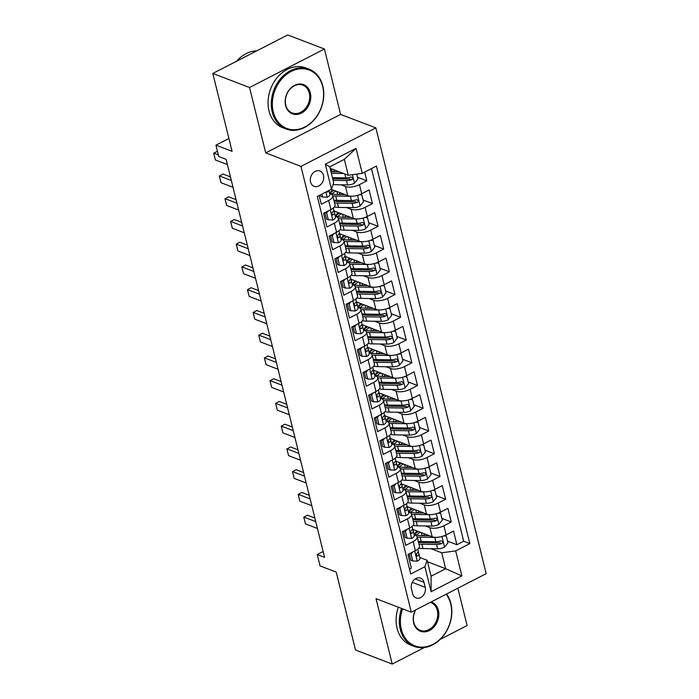 <?xml version="1.0" encoding="UTF-8"?>
<svg xmlns="http://www.w3.org/2000/svg" width="699" height="699" viewBox="0 0 699 699"><rect width="100%" height="100%" fill="white"/><g stroke="black" fill="none" stroke-linecap="round" stroke-linejoin="round"><path stroke-width="1.05" d="M310.539 181.985A8.205 6.474 111 0 0 314.078 186.318A8.205 6.474 111 0 0 321.322 183.924A8.205 6.474 111 0 0 323.488 175.327A8.205 6.474 111 0 0 319.95 171.002A8.205 6.474 111 0 0 312.706 173.396A8.205 6.474 111 0 0 310.539 181.985M324.432 49.009L287.708 34.95L212.819 73.447L249.543 87.515L265.725 152.898L300.972 166.397L375.87 127.891L340.614 114.4L324.432 49.009L249.543 87.515M300.972 166.397L411.292 612.158L486.181 573.661L375.87 127.891M440.195 639.384L467.107 625.553L457.871 588.217M411.292 612.158L376.036 598.667L392.218 664.05L424.328 647.545M392.218 664.05L355.494 649.991L336.219 572.097L320.063 565.91L317.25 554.534L324.589 557.348L226.092 159.346L218.752 156.532L215.939 145.156L232.094 151.342L212.819 73.447M319.137 195.51L321.304 204.248L328.687 200.456L330.942 209.551A10.258 4.159 -13.9 0 0 335.013 204.833L332.768 195.737A10.258 4.159 166.1 0 1 328.687 200.456M330.942 209.551L323.55 213.344L326.931 226.992L334.314 223.191L336.569 232.295A10.258 4.159 -13.9 0 0 340.649 227.577L338.395 218.481A10.258 4.159 166.1 0 1 334.314 223.191M336.569 232.295L329.177 236.087L332.558 249.735L339.941 245.934L342.195 255.039A10.258 4.159 -13.9 0 0 346.276 250.321L344.022 241.225A10.258 4.159 166.1 0 1 339.941 245.934M342.195 255.039L334.812 258.831L338.185 272.479L345.577 268.678L347.822 277.783A10.258 4.159 -13.9 0 0 351.903 273.064L349.649 263.969A10.258 4.159 166.1 0 1 345.577 268.678M347.822 277.783L340.439 281.575L343.812 295.223L351.204 291.422L353.449 300.518A10.258 4.159 -13.9 0 0 357.53 295.808L355.275 286.712A10.258 4.159 166.1 0 1 351.204 291.422M353.449 300.518L346.066 304.318L349.439 317.966L356.831 314.166L359.085 323.261A10.258 4.159 -13.9 0 0 363.157 318.552L360.911 309.456A10.258 4.159 166.1 0 1 356.831 314.166M359.085 323.261L351.693 327.062L355.066 340.71L362.458 336.909L364.712 346.005A10.258 4.159 -13.9 0 0 368.784 341.295L366.538 332.2A10.258 4.159 166.1 0 1 362.458 336.909M364.712 346.005L357.32 349.806L360.701 363.454L368.085 359.653L370.339 368.749A10.258 4.159 -13.9 0 0 374.419 364.039L372.165 354.943A10.258 4.159 166.1 0 1 368.085 359.653M370.339 368.749L362.947 372.55L366.328 386.197L373.712 382.397L375.966 391.492A10.258 4.159 -13.9 0 0 380.046 386.783L377.792 377.687A10.258 4.159 166.1 0 1 373.712 382.397M375.966 391.492L368.574 395.293L371.955 408.941L379.347 405.14L381.593 414.236A10.258 4.159 -13.9 0 0 385.673 409.527L383.419 400.431A10.258 4.159 166.1 0 1 379.347 405.14M381.593 414.236L374.21 418.037L377.582 431.685L384.974 427.884L387.22 436.98A10.258 4.159 -13.9 0 0 391.3 432.27L389.046 423.175A10.258 4.159 166.1 0 1 384.974 427.884M387.22 436.98L379.837 440.781L383.209 454.429L390.601 450.628L392.855 459.724A10.258 4.159 -13.9 0 0 396.927 455.014L394.682 445.91A10.258 4.159 166.1 0 1 390.601 450.628M392.855 459.724L385.464 463.524L388.836 477.164L396.228 473.372L398.482 482.467A10.258 4.159 -13.9 0 0 402.554 477.758L400.309 468.653A10.258 4.159 166.1 0 1 396.228 473.372M398.482 482.467L391.091 486.268L394.472 499.907L401.855 496.115L404.109 505.211A10.258 4.159 -13.9 0 0 408.19 500.501L405.936 491.397A10.258 4.159 166.1 0 1 401.855 496.115M404.109 505.211L396.717 509.012L400.099 522.651L407.482 518.859L409.736 527.955A10.258 4.159 -13.9 0 0 413.817 523.236L411.562 514.141A10.258 4.159 166.1 0 1 407.482 518.859M409.736 527.955L402.344 531.756L405.726 545.395L413.118 541.603A10.258 4.159 -13.9 0 0 417.189 536.884A10.258 4.159 -13.9 0 0 415.337 535.189L414.175 534.744M412.541 529.283L432.157 536.788A10.258 4.159 -13.9 0 0 446.128 534.884L453.52 531.083L456.893 544.731L447.535 541.14M425.333 525.945L429.911 527.693A10.258 4.159 -13.9 0 0 443.882 525.779L451.266 521.987L441.899 518.396M451.266 521.987L447.893 508.339L440.501 512.14A10.258 4.159 -13.9 0 1 426.53 514.053L406.914 506.539M401.287 483.795L420.903 491.31A10.258 4.159 -13.9 0 0 434.874 489.396L442.266 485.595L445.639 499.243L436.272 495.652M395.66 461.052L415.276 468.566A10.258 4.159 -13.9 0 0 429.247 466.652L436.63 462.852L440.012 476.5L430.645 472.917M390.033 438.308L409.649 445.822A10.258 4.159 -13.9 0 0 423.62 443.909L431.003 440.108L434.385 453.756L425.018 450.173M384.398 415.564L404.013 423.078A10.258 4.159 -13.9 0 0 417.993 421.165L425.376 417.364L428.758 431.012L419.391 427.43M378.771 392.821L398.386 400.335A10.258 4.159 -13.9 0 0 412.358 398.421L419.75 394.62L423.122 408.268L413.764 404.686M373.144 370.077L392.759 377.591A10.258 4.159 -13.9 0 0 406.731 375.678L414.123 371.877L417.495 385.525L408.137 381.942M367.517 347.333L387.132 354.847A10.258 4.159 -13.9 0 0 401.104 352.934L408.496 349.133L411.868 362.781L402.502 359.199M361.89 324.589L381.505 332.104A10.258 4.159 -13.9 0 0 395.477 330.19L402.86 326.389L406.241 340.037L396.875 336.455M356.263 301.854L375.879 309.36A10.258 4.159 -13.9 0 0 389.85 307.446L397.233 303.654L400.614 317.294L391.248 313.711M350.627 279.111L370.252 286.616A10.258 4.159 -13.9 0 0 384.223 284.703L391.606 280.911L394.987 294.55L385.621 290.967M345 256.367L364.616 263.873A10.258 4.159 -13.9 0 0 378.587 261.959L385.979 258.167L389.36 271.806L379.994 268.224M339.373 233.623L358.989 241.129A10.258 4.159 -13.9 0 0 372.96 239.215L380.352 235.423L383.725 249.062L374.367 245.48M333.746 210.88L353.362 218.385A10.258 4.159 -13.9 0 0 367.333 216.472L374.725 212.679L378.098 226.327L368.731 222.736M331.195 189.315L347.735 195.641A10.258 4.159 -13.9 0 0 361.706 193.737L369.098 189.936L372.471 203.584L363.104 199.993M332.768 195.737A10.258 4.159 166.1 0 0 330.907 194.042L329.745 193.597M338.395 218.481A10.258 4.159 166.1 0 0 336.534 216.786L335.371 216.34M344.022 241.225A10.258 4.159 166.1 0 0 342.169 239.53L340.998 239.084M349.649 263.969A10.258 4.159 166.1 0 0 347.796 262.274L346.634 261.828M355.275 286.712A10.258 4.159 166.1 0 0 353.423 285.009L352.261 284.563M360.911 309.456A10.258 4.159 166.1 0 0 359.05 307.752L357.888 307.307M366.538 332.2A10.258 4.159 166.1 0 0 364.677 330.496L363.515 330.05M372.165 354.943A10.258 4.159 166.1 0 0 370.304 353.24L369.142 352.794M377.792 377.687A10.258 4.159 166.1 0 0 375.94 375.983L374.769 375.538M383.419 400.431A10.258 4.159 166.1 0 0 381.567 398.727L380.405 398.281M389.046 423.175A10.258 4.159 166.1 0 0 387.194 421.471L386.031 421.025M394.682 445.91A10.258 4.159 166.1 0 0 392.821 444.214L391.658 443.769M400.309 468.653A10.258 4.159 166.1 0 0 398.447 466.958L397.285 466.513M405.936 491.397A10.258 4.159 166.1 0 0 404.074 489.702L402.912 489.256M411.562 514.141A10.258 4.159 166.1 0 0 409.71 512.446L408.539 512M425.219 587.309L423.978 582.311A7.951 6.274 111 0 0 420.545 578.108A7.951 6.274 111 0 0 413.537 580.432A7.951 6.274 111 0 0 411.431 588.759L412.672 593.766A7.951 6.274 111 0 0 416.106 597.96A7.951 6.274 111 0 0 423.113 595.635A7.951 6.274 111 0 0 425.219 587.309L412.261 582.354M330.129 168.319L348.277 175.266L344.336 159.346L329.762 166.834L333.703 182.754L331.483 189.167L317.311 196.454L410.741 573.993L424.913 566.706L427.133 560.292L419.802 557.487M331.483 189.167L325.288 164.151L356.053 148.337L362.248 173.352L376.42 166.065L469.85 543.604L455.678 550.891L461.873 575.906L431.1 591.721L424.913 566.706M340.902 184.798L345.481 186.546L347.735 195.641M346.529 207.542L351.108 209.289L353.362 218.385M352.165 230.277L356.743 232.033L358.989 241.129M357.792 253.021L362.37 254.777L364.616 263.873M363.419 275.764L367.997 277.52L370.252 286.616M369.046 298.508L373.624 300.264L375.879 309.36M374.673 321.252L379.251 323.008L381.505 332.104M380.3 343.995L384.878 345.752L387.132 354.847M385.927 366.739L390.505 368.495L392.759 377.591M391.562 389.483L396.141 391.239L398.386 400.335M397.189 412.227L401.768 413.983L404.013 423.078M402.816 434.97L407.395 436.726L409.649 445.822M408.443 457.714L413.022 459.47L415.276 468.566M414.07 480.458L418.649 482.205L420.903 491.31M419.697 503.201L424.276 504.949L426.53 514.053M456.893 544.731L463.682 541.244L371.457 168.616M345.481 186.546A10.258 4.159 166.1 0 0 359.452 184.632L366.844 180.84L364.677 172.103M372.471 203.584L365.079 207.376A10.258 4.159 166.1 0 1 351.108 209.289M378.098 226.327L370.715 230.12A10.258 4.159 166.1 0 1 356.743 232.033M383.725 249.062L376.342 252.863A10.258 4.159 166.1 0 1 362.37 254.777M389.36 271.806L381.969 275.607A10.258 4.159 166.1 0 1 367.997 277.52M394.987 294.55L387.596 298.351A10.258 4.159 166.1 0 1 373.624 300.264M400.614 317.294L393.222 321.094A10.258 4.159 166.1 0 1 379.251 323.008M406.241 340.037L398.849 343.838A10.258 4.159 166.1 0 1 384.878 345.752M411.868 362.781L404.485 366.582A10.258 4.159 166.1 0 1 390.505 368.495M417.495 385.525L410.112 389.326A10.258 4.159 166.1 0 1 396.141 391.239M423.122 408.268L415.739 412.069A10.258 4.159 166.1 0 1 401.768 413.983M428.758 431.012L421.366 434.813A10.258 4.159 166.1 0 1 407.395 436.726M434.385 453.756L426.993 457.557A10.258 4.159 166.1 0 1 413.022 459.47M440.012 476.5L432.62 480.3A10.258 4.159 166.1 0 1 418.649 482.205M445.639 499.243L438.256 503.035A10.258 4.159 166.1 0 1 424.276 504.949M409.527 569.082L411.353 568.138L407.98 554.49L415.363 550.698A10.258 4.159 -13.9 0 0 419.444 545.98L417.189 536.884M427.133 560.292L431.073 576.212L445.647 568.724L441.707 552.804L455.678 550.891M427.5 561.769L445.647 568.724L461.873 575.906M430.96 548.689L441.707 552.804M228.914 138.489L215.939 145.156M323.148 551.502L317.25 554.534M463.682 541.244L469.85 543.604M366.844 180.84L357.477 177.249M362.248 173.352L348.277 175.266M431.073 576.212L431.1 591.721M325.288 164.151L329.762 166.834M356.053 148.337L344.336 159.346M265.725 152.898L340.614 114.4M412.69 552.07L411.047 554.124L412.733 560.947L417.347 561.14A6.789 2.761 -13.9 0 0 419.942 558.073A6.789 2.761 -13.9 0 0 419.889 557.907M409.247 553.844L410.82 560.222L412.733 560.947M418.151 550.864A6.789 2.761 166.1 0 1 418.203 551.022A6.789 2.761 166.1 0 1 416.936 553.241C415.844 555.05 416.071 555.958 417.609 555.976A6.789 2.761 -13.9 0 0 418.876 553.757A6.789 2.761 -13.9 0 0 418.823 553.591L418.107 551.869M416.857 556.098L417.609 555.976L416.281 555.46M317.442 528.461L305.454 523.874L303.794 517.243L307.411 515.172L314.856 518.029M305.454 523.874L303.768 517.05L315.756 521.637M411.047 554.124L409.693 553.608M436.228 537.356A6.789 2.761 166.1 0 1 434.822 537.417L420.143 537.19A19.607 7.96 166.1 0 1 417.216 536.989M429.501 535.775L421.637 535.652A16.278 6.606 166.1 0 1 413.817 533.32M413.126 530.69A16.278 6.606 166.1 0 1 413.52 529.659M444.852 535.478L446.268 536.019L447.954 542.843L444.468 547.203A6.789 2.761 166.1 0 1 437.635 548.794L422.956 548.558A19.607 7.96 166.1 0 1 418.753 548.165M422.886 535.67A8.073 3.277 -13.9 0 0 424.861 534.001M446.268 536.019L443.743 535.915M418.963 544.04A19.607 7.96 -13.9 0 0 421.881 544.241L436.56 544.469A6.789 2.761 -13.9 0 0 441.698 543.586L442.511 542.957L442.703 541.524L441.025 540.86A6.789 2.761 166.1 0 1 435.888 541.742L421.209 541.507A19.607 7.96 166.1 0 1 418.29 541.314M418.317 531.493A19.607 7.96 -13.9 0 0 414.638 534.019M417.207 531.065A16.278 6.606 -13.9 0 0 414.586 533.984M441.698 543.586L439.584 542.782A3.46 1.407 166.1 0 1 438.055 542.931L423.376 542.704A16.278 6.606 166.1 0 1 418.465 542.022M416.604 534.936A16.278 6.606 166.1 0 1 420.23 532.227M402.58 608.829A31.272 24.692 111 0 0 401.322 629.336A31.272 24.692 111 0 0 432.891 644.391A31.272 24.692 111 0 0 450.715 603.945A31.272 24.692 111 0 0 446.163 594.237M446.591 594.019A32.04 25.304 -69 0 1 450.881 603.464A32.04 25.304 -69 0 1 442.406 637.034A32.04 25.304 -69 0 1 414.123 646.4A32.04 25.304 -69 0 1 400.282 629.476A32.04 25.304 -69 0 1 401.576 608.445M431.248 601.9A15.64 12.346 -69 0 1 438.369 610.288A15.64 12.346 -69 0 1 429.457 630.515A15.64 12.346 -69 0 1 413.677 622.984A15.64 12.346 -69 0 1 415.503 609.991M415.73 609.878A14.871 11.743 111 0 0 413.843 622.503A14.871 11.743 111 0 0 420.265 630.358A14.871 11.743 111 0 0 433.389 626.007A14.871 11.743 111 0 0 437.321 610.437A14.871 11.743 111 0 0 430.899 602.582A14.871 11.743 111 0 0 430.313 602.381M414.123 646.4L410.89 645.16A32.04 25.304 -69 0 1 397.049 628.244A32.04 25.304 -69 0 1 398.343 607.204M273.283 111.927A31.272 24.692 111 0 0 304.843 126.982A31.272 24.692 111 0 0 322.667 86.536A31.272 24.692 111 0 0 291.107 71.49A31.272 24.692 111 0 0 273.283 111.927M322.833 86.056A32.04 25.304 -69 0 1 314.358 119.625A32.04 25.304 -69 0 1 286.074 128.992A32.04 25.304 -69 0 1 272.234 112.067A32.04 25.304 -69 0 1 280.71 78.506A32.04 25.304 -69 0 1 308.993 69.14A32.04 25.304 -69 0 1 322.833 86.056M285.629 105.584A15.64 12.346 -69 0 1 294.541 85.357A15.64 12.346 -69 0 1 310.321 92.888A15.64 12.346 -69 0 1 301.409 113.107A15.64 12.346 -69 0 1 285.629 105.584M309.273 93.028A14.871 11.743 111 0 0 302.85 85.182A14.871 11.743 111 0 0 289.727 89.524A14.871 11.743 111 0 0 285.795 105.095A14.871 11.743 111 0 0 292.217 112.95A14.871 11.743 111 0 0 305.341 108.607A14.871 11.743 111 0 0 309.273 93.028M286.074 128.992L282.842 127.751A32.04 25.304 -69 0 1 269.001 110.835A32.04 25.304 -69 0 1 277.477 77.266A32.04 25.304 -69 0 1 305.76 67.899L308.993 69.14M236.612 61.215A32.04 25.304 -69 0 1 256.839 50.817M407.063 529.326L405.42 531.389L407.106 538.204L411.711 538.405A6.789 2.761 -13.9 0 0 414.315 535.329A6.789 2.761 -13.9 0 0 414.262 535.172M403.62 531.1L405.193 537.479L407.106 538.204M412.515 528.121A6.789 2.761 166.1 0 1 412.576 528.278A6.789 2.761 166.1 0 1 411.309 530.497C410.217 532.306 410.435 533.215 411.982 533.232A6.789 2.761 -13.9 0 0 413.249 531.013A6.789 2.761 -13.9 0 0 413.196 530.847L412.48 529.126M411.23 533.354L411.982 533.232L410.654 532.717M311.815 505.718L299.827 501.131L298.167 494.499L301.785 492.428L309.229 495.285M299.827 501.131L298.141 494.307L310.129 498.894M405.42 531.389L404.066 530.864M401.436 506.583L399.784 508.645L401.479 515.46L406.084 515.661A6.789 2.761 -13.9 0 0 408.688 512.585A6.789 2.761 -13.9 0 0 408.635 512.428M397.984 508.356L399.566 514.735L401.479 515.46M406.888 505.377A6.789 2.761 166.1 0 1 406.94 505.534A6.789 2.761 166.1 0 1 405.682 507.754C404.581 509.562 404.808 510.471 406.355 510.488A6.789 2.761 -13.9 0 0 407.622 508.269A6.789 2.761 -13.9 0 0 407.569 508.103L406.853 506.382M405.603 510.611L406.355 510.488L405.027 509.973M306.188 482.974L294.2 478.387L292.54 471.755L296.158 469.693L303.602 472.541M294.2 478.387L292.514 471.563L304.493 476.15M399.784 508.645L398.439 508.121M395.809 483.839L394.157 485.901L395.852 492.725L400.457 492.917A6.789 2.761 -13.9 0 0 403.061 489.842A6.789 2.761 -13.9 0 0 403.008 489.684M392.357 485.613L393.939 491.991L395.852 492.725M401.261 482.633A6.789 2.761 166.1 0 1 401.313 482.791A6.789 2.761 166.1 0 1 400.055 485.01C398.954 486.819 399.181 487.727 400.728 487.745A6.789 2.761 -13.9 0 0 401.986 485.525A6.789 2.761 -13.9 0 0 401.934 485.359L401.226 483.647M399.977 487.867L400.728 487.745L399.4 487.238M300.553 460.23L288.573 455.643L286.913 449.011L290.522 446.949L297.975 449.798M288.573 455.643L286.878 448.819L298.866 453.406M394.157 485.901L392.812 485.386M390.173 461.095L388.53 463.157L390.217 469.981L394.83 470.174A6.789 2.761 -13.9 0 0 397.434 467.098A6.789 2.761 -13.9 0 0 397.382 466.941M386.73 462.869L388.312 469.247L390.217 469.981M395.634 459.89A6.789 2.761 166.1 0 1 395.686 460.047A6.789 2.761 166.1 0 1 394.419 462.275C393.327 464.075 393.554 464.984 395.101 465.001A6.789 2.761 -13.9 0 0 396.359 462.782A6.789 2.761 -13.9 0 0 396.307 462.616L395.59 460.903M394.35 465.123L395.101 465.001L393.764 464.494M294.926 437.487L282.946 432.899L282.125 429.684L281.251 426.075L284.895 424.206L292.348 427.054M282.946 432.899L281.251 426.075L293.239 430.663M388.53 463.157L387.185 462.642M430.601 514.613A6.789 2.761 166.1 0 1 429.186 514.674L414.516 514.447A19.607 7.96 166.1 0 1 411.589 514.246M423.874 513.031L416.001 512.909A16.278 6.606 166.1 0 1 408.19 510.576M407.5 507.946A16.278 6.606 166.1 0 1 407.893 506.915M439.217 512.734L440.632 513.276L442.327 520.1L438.841 524.46A6.789 2.761 166.1 0 1 431.999 526.05L417.329 525.814A19.607 7.96 166.1 0 1 413.126 525.421M417.259 512.926A8.073 3.277 -13.9 0 0 419.234 511.257M440.632 513.276L438.107 513.171M413.336 521.297A19.607 7.96 -13.9 0 0 416.255 521.498L430.933 521.725A6.789 2.761 -13.9 0 0 436.071 520.851L436.884 520.213L437.076 518.78L435.398 518.116A6.789 2.761 166.1 0 1 430.261 518.999L415.582 518.763A19.607 7.96 166.1 0 1 412.655 518.571M412.69 508.75A19.607 7.96 -13.9 0 0 409.011 511.284M411.58 508.322A16.278 6.606 -13.9 0 0 408.959 511.24M436.071 520.851L433.957 520.039A3.46 1.407 166.1 0 1 432.428 520.187L417.749 519.96A16.278 6.606 166.1 0 1 412.838 519.278M410.977 512.192A16.278 6.606 166.1 0 1 414.603 509.484M424.975 491.869A6.789 2.761 166.1 0 1 423.559 491.93L408.88 491.703A19.607 7.96 166.1 0 1 405.962 491.502M418.247 490.287L410.374 490.165A16.278 6.606 166.1 0 1 402.563 487.832M401.873 485.202A16.278 6.606 166.1 0 1 402.266 484.171M433.59 489.99L435.005 490.532L436.7 497.356L433.214 501.716A6.789 2.761 166.1 0 1 426.373 503.306L411.694 503.07A19.607 7.96 166.1 0 1 407.5 502.677M411.624 490.182A8.073 3.277 -13.9 0 0 413.607 488.514M435.005 490.532L432.48 490.427M407.709 498.553A19.607 7.96 -13.9 0 0 410.628 498.754L425.307 498.981A6.789 2.761 -13.9 0 0 430.444 498.107L431.257 497.47L431.449 496.037L429.763 495.373A6.789 2.761 166.1 0 1 424.634 496.255L409.955 496.019A19.607 7.96 166.1 0 1 407.028 495.827M407.063 486.006A19.607 7.96 -13.9 0 0 403.384 488.54M405.953 485.578A16.278 6.606 -13.9 0 0 403.332 488.496M430.444 498.107L428.33 497.295A3.46 1.407 166.1 0 1 426.801 497.443L412.122 497.216A16.278 6.606 166.1 0 1 407.202 496.535M405.341 489.449A16.278 6.606 166.1 0 1 408.976 486.74M419.348 469.134A6.789 2.761 166.1 0 1 417.932 469.186L403.253 468.959A19.607 7.96 166.1 0 1 400.335 468.758M412.62 467.544L404.747 467.421A16.278 6.606 166.1 0 1 396.936 465.088M396.246 462.458A16.278 6.606 166.1 0 1 396.639 461.427M427.963 467.247L429.378 467.788L431.065 474.612L427.578 478.972A6.789 2.761 166.1 0 1 420.746 480.562L406.067 480.327A19.607 7.96 166.1 0 1 401.864 479.933M405.997 467.439A8.073 3.277 -13.9 0 0 407.98 465.77M429.378 467.788L426.853 467.683M402.074 475.809A19.607 7.96 -13.9 0 0 405.001 476.01L419.68 476.237A6.789 2.761 -13.9 0 0 424.817 475.364L425.63 474.726L425.822 473.293L424.136 472.629A6.789 2.761 166.1 0 1 418.998 473.511L404.328 473.275A19.607 7.96 166.1 0 1 401.401 473.083M401.436 463.262A19.607 7.96 -13.9 0 0 397.757 465.796M400.326 462.834A16.278 6.606 -13.9 0 0 397.696 465.752M424.817 475.364L422.703 474.551A3.46 1.407 166.1 0 1 421.174 474.7L406.495 474.472A16.278 6.606 166.1 0 1 401.576 473.791M399.714 466.705A16.278 6.606 166.1 0 1 403.349 463.996M413.721 446.39A6.789 2.761 166.1 0 1 412.305 446.443L397.626 446.215A19.607 7.96 166.1 0 1 394.708 446.014M406.984 444.8L399.12 444.678A16.278 6.606 166.1 0 1 391.309 442.345M390.619 439.715A16.278 6.606 166.1 0 1 391.003 438.684M422.336 444.512L423.751 445.053L425.438 451.869L421.951 456.229A6.789 2.761 166.1 0 1 415.119 457.819L400.44 457.583A19.607 7.96 166.1 0 1 396.237 457.19M400.37 444.695A8.073 3.277 -13.9 0 0 402.344 443.026M423.751 445.053L421.226 444.94M396.447 453.066A19.607 7.96 -13.9 0 0 399.374 453.267L414.053 453.494A6.789 2.761 -13.9 0 0 419.182 452.62L420.003 451.982L420.186 450.549L418.509 449.885A6.789 2.761 166.1 0 1 413.371 450.768L398.692 450.532A19.607 7.96 166.1 0 1 395.774 450.339M395.809 440.519A19.607 7.96 -13.9 0 0 392.13 443.052M394.69 440.099A16.278 6.606 -13.9 0 0 392.069 443.009M419.182 452.62L417.067 451.807A3.46 1.407 166.1 0 1 415.547 451.956L400.868 451.729A16.278 6.606 166.1 0 1 395.949 451.047M394.087 443.961A16.278 6.606 166.1 0 1 397.722 441.252M384.546 438.352L382.903 440.414L384.59 447.238L389.203 447.43A6.789 2.761 -13.9 0 0 391.807 444.354A6.789 2.761 -13.9 0 0 391.746 444.197M381.104 440.125L382.685 446.504L384.59 447.238M390.007 437.146A6.789 2.761 166.1 0 1 390.059 437.303A6.789 2.761 166.1 0 1 388.793 439.531C387.7 441.331 387.928 442.24 389.465 442.257A6.789 2.761 -13.9 0 0 390.732 440.038A6.789 2.761 -13.9 0 0 390.68 439.872L389.963 438.159M388.714 442.38L389.465 442.257L388.137 441.751M289.299 414.743L277.311 410.156L276.498 406.94L275.624 403.332L279.268 401.462L286.721 404.31M277.311 410.156L275.624 403.332L287.612 407.919M382.903 440.414L381.549 439.898M408.094 423.646A6.789 2.761 166.1 0 1 406.678 423.708L391.999 423.472A19.607 7.96 166.1 0 1 389.072 423.271M401.357 422.056L393.493 421.934A16.278 6.606 166.1 0 1 385.673 419.601M384.983 416.98A16.278 6.606 166.1 0 1 385.376 415.94M416.709 421.768L418.124 422.31L419.811 429.134L416.324 433.485A6.789 2.761 166.1 0 1 409.492 435.075L394.813 434.839A19.607 7.96 166.1 0 1 390.61 434.446M394.743 421.951A8.073 3.277 -13.9 0 0 396.717 420.282M418.124 422.31L415.599 422.205M390.82 430.322A19.607 7.96 -13.9 0 0 393.747 430.523L408.417 430.75A6.789 2.761 -13.9 0 0 413.555 429.876L414.367 429.238L414.559 427.814L412.882 427.141A6.789 2.761 166.1 0 1 407.744 428.024L393.065 427.797A19.607 7.96 166.1 0 1 390.147 427.596M390.173 417.775A19.607 7.96 -13.9 0 0 386.495 420.309M389.063 417.355A16.278 6.606 -13.9 0 0 386.442 420.265M413.555 429.876L411.44 429.064A3.46 1.407 166.1 0 1 409.911 429.221L395.241 428.985A16.278 6.606 166.1 0 1 390.322 428.304M388.461 421.217A16.278 6.606 166.1 0 1 392.095 418.509M378.919 415.608L377.277 417.67L378.963 424.494L383.576 424.686A6.789 2.761 -13.9 0 0 386.171 421.611A6.789 2.761 -13.9 0 0 386.119 421.453M375.477 417.382L377.049 423.76L378.963 424.494M384.38 414.402A6.789 2.761 166.1 0 1 384.433 414.568A6.789 2.761 166.1 0 1 383.166 416.787C382.073 418.587 382.301 419.496 383.838 419.514A6.789 2.761 -13.9 0 0 385.105 417.294A6.789 2.761 -13.9 0 0 385.053 417.128L384.336 415.416M383.087 419.636L383.838 419.514L382.51 419.007M283.672 391.999L271.684 387.412L270.024 380.78L273.641 378.718L281.085 381.567M271.684 387.412L269.997 380.588L281.985 385.175M377.277 417.67L375.922 417.154M402.467 400.903A6.789 2.761 166.1 0 1 401.051 400.964L386.372 400.728A19.607 7.96 166.1 0 1 383.445 400.527M395.73 399.312L387.866 399.19A16.278 6.606 166.1 0 1 380.046 396.857M379.356 394.236A16.278 6.606 166.1 0 1 379.749 393.196M411.082 399.024L412.497 399.566L414.184 406.39L410.697 410.741A6.789 2.761 166.1 0 1 403.865 412.331L389.186 412.104A19.607 7.96 166.1 0 1 384.983 411.702M389.116 399.208A8.073 3.277 -13.9 0 0 391.091 397.539M412.497 399.566L409.972 399.461M385.193 407.578A19.607 7.96 -13.9 0 0 388.111 407.779L402.79 408.015A6.789 2.761 -13.9 0 0 407.928 407.133L408.74 406.495L408.932 405.071L407.255 404.398A6.789 2.761 166.1 0 1 402.117 405.28L387.438 405.053A19.607 7.96 166.1 0 1 384.52 404.852M384.546 395.031A19.607 7.96 -13.9 0 0 380.868 397.565M383.436 394.612A16.278 6.606 -13.9 0 0 380.815 397.53M407.928 407.133L405.813 406.32A3.46 1.407 166.1 0 1 404.284 406.477L389.605 406.241A16.278 6.606 166.1 0 1 384.695 405.56M382.834 398.474A16.278 6.606 166.1 0 1 386.46 395.765M373.292 392.873L371.65 394.926L373.336 401.75L377.949 401.942A6.789 2.761 -13.9 0 0 380.544 398.876A6.789 2.761 -13.9 0 0 380.492 398.71M369.85 394.638L371.422 401.016L373.336 401.75M378.744 391.658A6.789 2.761 166.1 0 1 378.806 391.824A6.789 2.761 166.1 0 1 377.539 394.044C376.446 395.844 376.665 396.752 378.211 396.77A6.789 2.761 -13.9 0 0 379.478 394.551A6.789 2.761 -13.9 0 0 379.426 394.385L378.709 392.672M377.46 396.892L378.211 396.77L376.883 396.263M278.045 369.255L266.057 364.668L264.397 358.037L268.014 355.974L275.458 358.823M266.057 364.668L264.371 357.844L276.358 362.432M371.65 394.926L370.295 394.411M396.831 378.159A6.789 2.761 166.1 0 1 395.416 378.22L380.745 377.984A19.607 7.96 166.1 0 1 377.818 377.792M390.103 376.569L382.239 376.446A16.278 6.606 166.1 0 1 374.419 374.114M373.729 371.492A16.278 6.606 166.1 0 1 374.122 370.453M405.446 376.28L406.862 376.822L408.557 383.646L405.071 387.997A6.789 2.761 166.1 0 1 398.229 389.588L383.559 389.36A19.607 7.96 166.1 0 1 379.356 388.959M383.489 376.464A8.073 3.277 -13.9 0 0 385.464 374.795M406.862 376.822L404.337 376.717M379.566 384.834A19.607 7.96 -13.9 0 0 382.484 385.035L397.163 385.271A6.789 2.761 -13.9 0 0 402.301 384.389L403.113 383.751L403.306 382.327L401.628 381.663A6.789 2.761 166.1 0 1 396.49 382.536L381.811 382.309A19.607 7.96 166.1 0 1 378.884 382.108M378.919 372.287A19.607 7.96 -13.9 0 0 375.241 374.821M377.81 371.868A16.278 6.606 -13.9 0 0 375.188 374.786M402.301 384.389L400.186 383.576A3.46 1.407 166.1 0 1 398.657 383.734L383.978 383.498A16.278 6.606 166.1 0 1 379.068 382.816M377.207 375.73A16.278 6.606 166.1 0 1 380.833 373.021M367.665 370.129L366.014 372.183L367.709 379.007L372.314 379.199A6.789 2.761 -13.9 0 0 374.917 376.132A6.789 2.761 -13.9 0 0 374.865 375.966M364.223 371.894L365.795 378.273L367.709 379.007M373.117 368.915A6.789 2.761 166.1 0 1 373.17 369.081A6.789 2.761 166.1 0 1 371.912 371.3C370.811 373.1 371.038 374.009 372.584 374.026A6.789 2.761 -13.9 0 0 373.851 371.807A6.789 2.761 -13.9 0 0 373.799 371.641L373.083 369.928M371.833 374.148L372.584 374.026L371.256 373.519M272.418 346.512L260.43 341.925L258.77 335.293L262.387 333.231L269.831 336.079M260.43 341.925L258.744 335.101L270.723 339.688M366.014 372.183L364.668 371.667M391.204 355.415A6.789 2.761 166.1 0 1 389.789 355.476L375.11 355.241A19.607 7.96 166.1 0 1 372.191 355.048M384.476 353.834L376.604 353.703A16.278 6.606 166.1 0 1 368.792 351.379M368.102 348.749A16.278 6.606 166.1 0 1 368.495 347.709M399.819 353.537L401.235 354.078L402.93 360.902L399.444 365.254A6.789 2.761 166.1 0 1 392.602 366.844L377.932 366.617A19.607 7.96 166.1 0 1 373.729 366.215M377.853 353.729A8.073 3.277 -13.9 0 0 379.837 352.051M401.235 354.078L398.71 353.974M373.939 362.099A19.607 7.96 -13.9 0 0 376.857 362.292L391.536 362.528A6.789 2.761 -13.9 0 0 396.674 361.645L397.486 361.007L397.679 359.583L395.992 358.919A6.789 2.761 166.1 0 1 390.863 359.793L376.184 359.566A19.607 7.96 166.1 0 1 373.257 359.365M373.292 349.544A19.607 7.96 -13.9 0 0 369.614 352.078M372.183 349.124A16.278 6.606 -13.9 0 0 369.561 352.043M396.674 361.645L394.559 360.833A3.46 1.407 166.1 0 1 393.03 360.99L378.351 360.754A16.278 6.606 166.1 0 1 373.432 360.072M371.571 352.986A16.278 6.606 166.1 0 1 375.206 350.278M385.577 332.672A6.789 2.761 166.1 0 1 384.162 332.733L369.483 332.497A19.607 7.96 166.1 0 1 366.564 332.305M378.849 331.09L370.977 330.959A16.278 6.606 166.1 0 1 363.165 328.635M362.475 326.005A16.278 6.606 166.1 0 1 362.868 324.965M394.192 330.793L395.608 331.335L397.294 338.159L393.808 342.51A6.789 2.761 166.1 0 1 386.975 344.1L372.296 343.873A19.607 7.96 166.1 0 1 368.093 343.471M372.226 330.985A8.073 3.277 -13.9 0 0 374.21 329.308M395.608 331.335L393.083 331.23M368.303 339.356A19.607 7.96 -13.9 0 0 371.23 339.548L385.909 339.784A6.789 2.761 -13.9 0 0 391.047 338.901L391.859 338.264L392.052 336.839L390.365 336.175A6.789 2.761 166.1 0 1 385.228 337.049L370.557 336.822A19.607 7.96 166.1 0 1 367.63 336.621M367.665 326.809A19.607 7.96 -13.9 0 0 363.987 329.334M366.556 326.381A16.278 6.606 -13.9 0 0 363.934 329.299M391.047 338.901L388.932 338.089A3.46 1.407 166.1 0 1 387.403 338.246L372.724 338.01A16.278 6.606 166.1 0 1 367.805 337.329M365.944 330.243A16.278 6.606 166.1 0 1 369.579 327.534M379.95 309.928A6.789 2.761 166.1 0 1 378.535 309.989L363.856 309.753A19.607 7.96 166.1 0 1 360.937 309.561M373.214 308.346L365.35 308.215A16.278 6.606 166.1 0 1 357.538 305.891M356.848 303.261A16.278 6.606 166.1 0 1 357.233 302.221M388.565 308.049L389.981 308.591L391.667 315.415L388.181 319.766A6.789 2.761 166.1 0 1 381.348 321.357L366.669 321.129A19.607 7.96 166.1 0 1 362.466 320.727M366.599 308.242A8.073 3.277 -13.9 0 0 368.574 306.564M389.981 308.591L387.456 308.486M362.676 316.612A19.607 7.96 -13.9 0 0 365.603 316.804L380.282 317.04A6.789 2.761 -13.9 0 0 385.411 316.158L386.232 315.52L386.416 314.096L384.738 313.432A6.789 2.761 166.1 0 1 379.601 314.305L364.93 314.078A19.607 7.96 166.1 0 1 362.003 313.877M362.038 304.065A19.607 7.96 -13.9 0 0 358.36 306.59M360.92 303.637A16.278 6.606 -13.9 0 0 358.299 306.555M385.411 316.158L383.305 315.345A3.46 1.407 166.1 0 1 381.776 315.502L367.097 315.266A16.278 6.606 166.1 0 1 362.178 314.594M360.317 307.499A16.278 6.606 166.1 0 1 363.952 304.799M374.323 287.184A6.789 2.761 166.1 0 1 372.908 287.245L358.229 287.009A19.607 7.96 166.1 0 1 355.302 286.817M367.587 285.603L359.723 285.472A16.278 6.606 166.1 0 1 351.903 283.147M351.213 280.517A16.278 6.606 166.1 0 1 351.606 279.478M382.938 285.306L384.354 285.847L386.04 292.671L382.554 297.023A6.789 2.761 166.1 0 1 375.721 298.613L361.042 298.386A19.607 7.96 166.1 0 1 356.839 297.984M360.972 285.498A8.073 3.277 -13.9 0 0 362.947 283.82M384.354 285.847L381.829 285.742M357.049 293.868A19.607 7.96 -13.9 0 0 359.976 294.061L374.647 294.296A6.789 2.761 -13.9 0 0 379.784 293.414L380.606 292.776L380.789 291.352L379.111 290.688A6.789 2.761 166.1 0 1 373.974 291.562L359.295 291.334A19.607 7.96 166.1 0 1 356.376 291.134M356.403 281.321A19.607 7.96 -13.9 0 0 352.733 283.846M355.293 280.893A16.278 6.606 -13.9 0 0 352.672 283.811M379.784 293.414L377.67 292.61A3.46 1.407 166.1 0 1 376.141 292.759L361.47 292.523A16.278 6.606 166.1 0 1 356.551 291.85M354.69 284.764A16.278 6.606 166.1 0 1 358.325 282.055M368.696 264.44A6.789 2.761 166.1 0 1 367.281 264.502L352.602 264.266A19.607 7.96 166.1 0 1 349.675 264.073M361.96 262.859L354.096 262.728A16.278 6.606 166.1 0 1 346.276 260.404M345.586 257.774A16.278 6.606 166.1 0 1 345.979 256.734M377.311 262.562L378.727 263.104L380.413 269.928L376.927 274.279A6.789 2.761 166.1 0 1 370.094 275.869L355.415 275.642A19.607 7.96 166.1 0 1 351.213 275.24M355.345 262.754A8.073 3.277 -13.9 0 0 357.32 261.077M378.727 263.104L376.202 262.999M351.422 271.125A19.607 7.96 -13.9 0 0 354.341 271.317L369.02 271.553A6.789 2.761 -13.9 0 0 374.157 270.67L374.97 270.032L375.162 268.608L373.484 267.944A6.789 2.761 166.1 0 1 368.347 268.827L353.668 268.591A19.607 7.96 166.1 0 1 350.749 268.39M350.776 258.578A19.607 7.96 -13.9 0 0 347.097 261.103M349.666 258.149A16.278 6.606 -13.9 0 0 347.045 261.068M374.157 270.67L372.043 269.866A3.46 1.407 166.1 0 1 370.514 270.015L355.835 269.779A16.278 6.606 166.1 0 1 350.924 269.106M349.063 262.02A16.278 6.606 166.1 0 1 352.698 259.312M363.061 241.697A6.789 2.761 166.1 0 1 361.645 241.758L346.975 241.522A19.607 7.96 166.1 0 1 344.048 241.33M356.333 240.115L348.469 239.993A16.278 6.606 166.1 0 1 340.649 237.66M339.959 235.03A16.278 6.606 166.1 0 1 340.352 233.999M371.676 239.818L373.1 240.36L374.786 247.184L371.3 251.535A6.789 2.761 166.1 0 1 364.467 253.134L349.788 252.898A19.607 7.96 166.1 0 1 345.586 252.496M349.718 240.01A8.073 3.277 -13.9 0 0 351.693 238.342M373.1 240.36L370.566 240.255M345.795 248.381A19.607 7.96 -13.9 0 0 348.714 248.573L363.393 248.809A6.789 2.761 -13.9 0 0 368.53 247.927L369.343 247.289L369.535 245.865L367.857 245.2A6.789 2.761 166.1 0 1 362.72 246.083L348.041 245.847A19.607 7.96 166.1 0 1 345.114 245.646M345.149 235.834A19.607 7.96 -13.9 0 0 341.47 238.359M344.039 235.406A16.278 6.606 -13.9 0 0 341.418 238.324M368.53 247.927L366.416 247.123A3.46 1.407 166.1 0 1 364.887 247.271L350.208 247.035A16.278 6.606 166.1 0 1 345.297 246.363M343.436 239.276A16.278 6.606 166.1 0 1 347.062 236.568M357.434 218.953A6.789 2.761 166.1 0 1 356.018 219.014L341.339 218.787A19.607 7.96 166.1 0 1 338.421 218.586M350.706 217.372L342.833 217.249A16.278 6.606 166.1 0 1 335.022 214.916M334.332 212.286A16.278 6.606 166.1 0 1 334.725 211.255M366.049 217.074L367.464 217.616L369.159 224.44L365.673 228.791A6.789 2.761 166.1 0 1 358.832 230.39L344.161 230.154A19.607 7.96 166.1 0 1 339.959 229.761M344.083 217.267A8.073 3.277 -13.9 0 0 346.066 215.598M367.464 217.616L364.939 217.511M340.168 225.637A19.607 7.96 -13.9 0 0 343.087 225.829L357.766 226.065A6.789 2.761 -13.9 0 0 362.903 225.183L363.716 224.545L363.908 223.121L362.222 222.457A6.789 2.761 166.1 0 1 357.093 223.339L342.414 223.103A19.607 7.96 166.1 0 1 339.487 222.911M339.522 213.09A19.607 7.96 -13.9 0 0 335.843 215.615M338.412 212.662A16.278 6.606 -13.9 0 0 335.791 215.58M362.903 225.183L360.789 224.379A3.46 1.407 166.1 0 1 359.26 224.528L344.581 224.3A16.278 6.606 166.1 0 1 339.662 223.619M337.8 216.533A16.278 6.606 166.1 0 1 341.435 213.824M351.807 196.209A6.789 2.761 166.1 0 1 350.391 196.27L335.712 196.043A19.607 7.96 166.1 0 1 332.794 195.842M345.079 194.628L337.206 194.505A16.278 6.606 166.1 0 1 329.395 192.173M360.422 194.331L361.837 194.872L363.524 201.696L360.037 206.056A6.789 2.761 166.1 0 1 353.205 207.647L338.526 207.411A19.607 7.96 166.1 0 1 334.323 207.018M338.456 194.523A8.073 3.277 -13.9 0 0 340.439 192.854M361.837 194.872L359.312 194.768M334.533 202.893A19.607 7.96 -13.9 0 0 337.46 203.094L352.139 203.322A6.789 2.761 -13.9 0 0 357.276 202.439L358.089 201.801L358.281 200.377L356.595 199.713A6.789 2.761 166.1 0 1 351.466 200.596L336.787 200.36A19.607 7.96 166.1 0 1 333.86 200.167M333.895 190.346A19.607 7.96 -13.9 0 0 330.216 192.872M332.785 189.918A16.278 6.606 -13.9 0 0 330.164 192.837M357.276 202.439L355.162 201.635A3.46 1.407 166.1 0 1 353.633 201.784L338.954 201.557A16.278 6.606 166.1 0 1 334.035 200.875M332.174 193.789A16.278 6.606 166.1 0 1 335.808 191.08M339.443 171.884L331.579 171.762A16.278 6.606 166.1 0 1 330.977 171.744M343.698 173.509L331.361 173.317M356.7 174.112L357.897 178.953L354.41 183.313A6.789 2.761 166.1 0 1 347.578 184.903L333.039 184.667M332.829 171.779A8.073 3.277 -13.9 0 0 334.812 170.11M333.108 180.368L346.512 180.578A6.789 2.761 -13.9 0 0 351.641 179.695L349.535 178.892A3.46 1.407 166.1 0 1 348.006 179.04L333.327 178.813A16.278 6.606 166.1 0 1 332.724 178.795M351.641 179.695L352.462 179.066L352.646 177.633L350.968 176.969A6.789 2.761 166.1 0 1 345.83 177.852L332.436 177.642M362.038 347.386L360.387 349.439L362.082 356.263L366.687 356.455A6.789 2.761 -13.9 0 0 369.29 353.388A6.789 2.761 -13.9 0 0 369.238 353.222M358.587 349.151L360.168 355.529L362.082 356.263M367.491 346.171A6.789 2.761 166.1 0 1 367.543 346.337A6.789 2.761 166.1 0 1 366.285 348.556C365.184 350.356 365.411 351.265 366.958 351.282A6.789 2.761 -13.9 0 0 368.224 349.063A6.789 2.761 -13.9 0 0 368.163 348.897L367.456 347.185M366.206 351.405L366.958 351.282L365.629 350.776M266.782 323.768L254.803 319.181L253.143 312.558L256.751 310.487L264.205 313.335M254.803 319.181L253.117 312.357L265.096 316.953M360.387 349.439L359.041 348.923M356.403 324.642L354.76 326.695L356.446 333.519L361.06 333.711A6.789 2.761 -13.9 0 0 363.663 330.644A6.789 2.761 -13.9 0 0 363.611 330.478M352.96 326.407L354.542 332.785L356.446 333.519M361.864 323.427A6.789 2.761 166.1 0 1 361.916 323.593A6.789 2.761 166.1 0 1 360.649 325.813C359.557 327.613 359.784 328.521 361.331 328.539A6.789 2.761 -13.9 0 0 362.589 326.319A6.789 2.761 -13.9 0 0 362.536 326.162L361.82 324.441M360.579 328.661L361.331 328.539L359.994 328.032M261.155 301.024L249.176 296.437L248.355 293.222L247.481 289.613L251.124 287.743L258.578 290.592M249.176 296.437L247.481 289.613L259.469 294.209M354.76 326.695L353.414 326.18M350.776 301.898L349.133 303.951L350.819 310.775L355.433 310.968A6.789 2.761 -13.9 0 0 358.037 307.901A6.789 2.761 -13.9 0 0 357.975 307.735M347.333 303.663L348.915 310.041L350.819 310.775M356.237 300.684A6.789 2.761 166.1 0 1 356.289 300.85A6.789 2.761 166.1 0 1 355.022 303.069C353.93 304.869 354.157 305.778 355.704 305.795A6.789 2.761 -13.9 0 0 356.962 303.576A6.789 2.761 -13.9 0 0 356.909 303.418L356.193 301.697M354.952 305.926L355.704 305.795L354.367 305.288M255.528 278.289L243.54 273.693L242.728 270.478L241.854 266.869L245.498 265L252.951 267.848M243.54 273.693L241.854 266.869L253.842 271.465M349.133 303.951L347.787 303.436M345.149 279.154L343.506 281.208L345.192 288.032L349.806 288.224A6.789 2.761 -13.9 0 0 352.401 285.157A6.789 2.761 -13.9 0 0 352.348 284.991M341.706 280.928L343.279 287.298L345.192 288.032M350.61 277.94A6.789 2.761 166.1 0 1 350.662 278.106A6.789 2.761 166.1 0 1 349.395 280.325C348.303 282.125 348.53 283.034 350.068 283.051A6.789 2.761 -13.9 0 0 351.335 280.832A6.789 2.761 -13.9 0 0 351.282 280.675L350.566 278.953M349.317 283.182L350.068 283.051L348.74 282.545M249.901 255.546L237.913 250.95L237.101 247.734L236.227 244.134L239.871 242.256L247.324 245.113M237.913 250.95L236.227 244.134L248.215 248.722M343.506 281.208L342.152 280.692M339.522 256.411L337.879 258.464L339.565 265.288L344.179 265.48A6.789 2.761 -13.9 0 0 346.774 262.413A6.789 2.761 -13.9 0 0 346.721 262.247M336.079 258.184L337.652 264.554L339.565 265.288M344.974 255.196A6.789 2.761 166.1 0 1 345.035 255.362A6.789 2.761 166.1 0 1 343.768 257.582C342.676 259.381 342.894 260.29 344.441 260.308A6.789 2.761 -13.9 0 0 345.708 258.088A6.789 2.761 -13.9 0 0 345.656 257.931L344.939 256.21M343.69 260.439L344.441 260.308L343.113 259.801M244.274 232.802L232.286 228.206L230.626 221.583L234.244 219.512L241.688 222.369M232.286 228.206L230.6 221.391L242.588 225.978M337.879 258.464L336.525 257.948M333.895 233.667L332.243 235.72L333.939 242.544L338.543 242.736A6.789 2.761 -13.9 0 0 341.147 239.67A6.789 2.761 -13.9 0 0 341.095 239.504M330.452 235.441L332.025 241.819L333.939 242.544M339.347 232.452A6.789 2.761 166.1 0 1 339.399 232.618A6.789 2.761 166.1 0 1 338.141 234.838C337.04 236.638 337.267 237.555 338.814 237.573A6.789 2.761 -13.9 0 0 340.081 235.345A6.789 2.761 -13.9 0 0 340.029 235.187L339.312 233.466M338.063 237.695L338.814 237.573L337.486 237.057M238.647 210.058L226.659 205.471L224.999 198.839L228.617 196.768L236.061 199.626M226.659 205.471L224.973 198.647L236.952 203.234M332.243 235.72L330.898 235.205M328.268 210.923L326.616 212.977L328.312 219.801L332.916 219.993A6.789 2.761 -13.9 0 0 335.52 216.926A6.789 2.761 -13.9 0 0 335.468 216.76M324.817 212.697L326.398 219.075L328.312 219.801M333.72 209.717A6.789 2.761 166.1 0 1 333.773 209.875A6.789 2.761 166.1 0 1 332.514 212.094C331.413 213.894 331.641 214.811 333.187 214.829A6.789 2.761 -13.9 0 0 334.454 212.601A6.789 2.761 -13.9 0 0 334.393 212.444L333.685 210.722M332.436 214.951L333.187 214.829L331.859 214.313M233.02 187.315L221.033 182.727L219.372 176.096L222.99 174.025L230.434 176.882M221.033 182.727L219.346 175.903L231.325 180.491M326.616 212.977L325.271 212.461M321.942 194.069L322.676 197.057L327.289 197.249A6.789 2.761 -13.9 0 0 329.893 194.182A6.789 2.761 -13.9 0 0 329.841 194.016M320.404 194.864L320.771 196.332L322.676 197.057M326.346 191.806L327.56 192.085A6.789 2.761 -13.9 0 0 328.783 190.556M227.385 164.571L215.406 159.984L213.711 153.16L217.459 151.325M215.406 159.984L213.711 153.16L218.359 154.933M429.911 527.693L432.157 536.788M443.882 525.779L446.128 534.884M359.452 184.632L361.706 193.737M365.079 207.376L367.333 216.472M370.715 230.12L372.96 239.215M376.342 252.863L378.587 261.959M381.969 275.607L384.223 284.703M387.596 298.351L389.85 307.446M393.222 321.094L395.477 330.19M398.849 343.838L401.104 352.934M404.485 366.582L406.731 375.678M410.112 389.326L412.358 398.421M415.739 412.069L417.993 421.165M421.366 434.813L423.62 443.909M426.993 457.557L429.247 466.652M432.62 480.3L434.874 489.396M438.256 503.035L440.501 512.14M413.118 541.603L415.363 550.698M415.189 578.938L423.978 582.311M414.725 551.022L417.233 561.14M444.555 547.09L441.934 536.491M421.375 532.664L422.117 535.661M421.209 541.507L420.143 537.19M422.956 548.558L421.881 544.241M435.888 541.742L434.822 537.417M437.635 548.794L436.56 544.469M409.098 528.278L411.597 538.396M403.472 505.534L405.97 515.652M397.845 482.799L400.344 492.909M392.209 460.056L394.717 470.165M438.928 524.346L436.307 513.748M415.748 509.921L416.49 512.917M415.582 518.763L414.516 514.447M417.329 525.814L416.255 521.498M430.261 518.999L429.186 514.674M431.999 526.05L430.933 521.725M433.301 501.602L430.671 491.004M410.121 487.177L410.863 490.174M409.955 496.019L408.88 491.703M411.694 503.07L410.628 498.754M424.634 496.255L423.559 491.93M426.373 503.306L425.307 498.981M427.666 478.859L425.044 468.26M404.494 464.433L405.228 467.43M404.328 473.275L403.253 468.959M406.067 480.327L405.001 476.01M418.998 473.511L417.932 469.186M420.746 480.562L419.68 476.237M422.039 456.115L419.417 445.516M398.858 441.689L399.601 444.686M398.692 450.532L397.626 446.215M400.44 457.583L399.374 453.267M413.371 450.768L412.305 446.443M415.119 457.819L414.053 453.494M386.582 437.312L389.09 447.421M416.412 433.38L413.791 422.773M393.231 418.946L393.974 421.943M393.065 427.797L391.999 423.472M394.813 434.839L393.747 430.523M407.744 428.024L406.678 423.708M409.492 435.075L408.417 430.75M380.955 414.568L383.463 424.677M410.785 410.636L408.164 400.038M387.604 396.202L388.347 399.199M387.438 405.053L386.372 400.728M389.186 412.104L388.111 407.779M402.117 405.28L401.051 400.964M403.865 412.331L402.79 408.015M375.328 391.824L377.827 401.934M405.158 387.893L402.537 377.294M381.977 373.458L382.72 376.455M381.811 382.309L380.745 377.984M383.559 389.36L382.484 385.035M396.49 382.536L395.416 378.22M398.229 389.588L397.163 385.271M369.701 369.081L372.2 379.19M399.531 365.149L396.901 354.55M376.35 350.715L377.093 353.711M376.184 359.566L375.11 355.241M377.932 366.617L376.857 362.292M390.863 359.793L389.789 355.476M392.602 366.844L391.536 362.528M393.895 342.405L391.274 331.807M370.723 327.98L371.457 330.968M370.557 336.822L369.483 332.497M372.296 343.873L371.23 339.548M385.228 337.049L384.162 332.733M386.975 344.1L385.909 339.784M388.268 319.661L385.647 309.063M365.096 305.236L365.83 308.224M364.93 314.078L363.856 309.753M366.669 321.129L365.603 316.804M379.601 314.305L378.535 309.989M381.348 321.357L380.282 317.04M382.641 296.918L380.02 286.319M359.461 282.492L360.203 285.48M359.295 291.334L358.229 287.009M361.042 298.386L359.976 294.061M373.974 291.562L372.908 287.245M375.721 298.613L374.647 294.296M377.014 274.174L374.393 263.575M353.834 259.748L354.576 262.737M353.668 268.591L352.602 264.266M355.415 275.642L354.341 271.317M368.347 268.827L367.281 264.502M370.094 275.869L369.02 271.553M371.387 251.43L368.766 240.832M348.207 237.005L348.95 239.993M348.041 245.847L346.975 241.522M349.788 252.898L348.714 248.573M362.72 246.083L361.645 241.758M364.467 253.134L363.393 248.809M365.76 228.687L363.131 218.088M342.58 214.261L343.323 217.249M342.414 223.103L341.339 218.787M344.161 230.154L343.087 225.829M357.093 223.339L356.018 219.014M358.832 230.39L357.766 226.065M360.134 205.943L357.504 195.344M336.953 191.517L337.687 194.514M336.787 200.36L335.712 196.043M338.526 207.411L337.46 203.094M351.466 200.596L350.391 196.27M353.205 207.647L352.139 203.322M354.498 183.199L352.401 174.698M331.326 168.774L332.06 171.771M345.83 177.852L344.869 173.964M347.578 184.903L346.512 180.578M364.074 346.337L366.573 356.446M358.438 323.593L360.946 333.711M352.812 300.85L355.319 310.968M347.185 278.106L349.692 288.224M341.558 255.362L344.057 265.48M335.931 232.618L338.43 242.736M330.304 209.875L332.803 219.993M325.891 192.042L327.176 197.249M326.555 191.701L327.56 192.085M419.942 558.073L418.876 553.757M418.203 551.022L417.74 549.169M414.315 535.329L413.249 531.013M412.576 528.278L412.113 526.426M408.688 512.585L407.622 508.269M406.94 505.534L406.486 503.682M403.061 489.842L401.986 485.525M401.313 482.791L400.859 480.938M397.434 467.098L396.359 462.782M395.686 460.047L395.232 458.195M391.807 444.354L390.732 440.038M390.059 437.303L389.596 435.451M386.171 421.611L385.105 417.294M384.433 414.568L383.969 412.707M380.544 398.876L379.478 394.551M378.806 391.824L378.342 389.963M374.917 376.132L373.851 371.807M373.17 369.081L372.716 367.22M369.29 353.388L368.224 349.063M367.543 346.337L367.089 344.485M363.663 330.644L362.589 326.319M361.916 323.593L361.462 321.741M358.037 307.901L356.962 303.576M356.289 300.85L355.826 298.997M352.401 285.157L351.335 280.832M350.662 278.106L350.199 276.254M346.774 262.413L345.708 258.088M345.035 255.362L344.572 253.51M341.147 239.67L340.081 235.345M339.399 232.618L338.945 230.766M335.52 216.926L334.454 212.601M333.773 209.875L333.318 208.022M329.893 194.182L328.967 190.46"/></g></svg>
